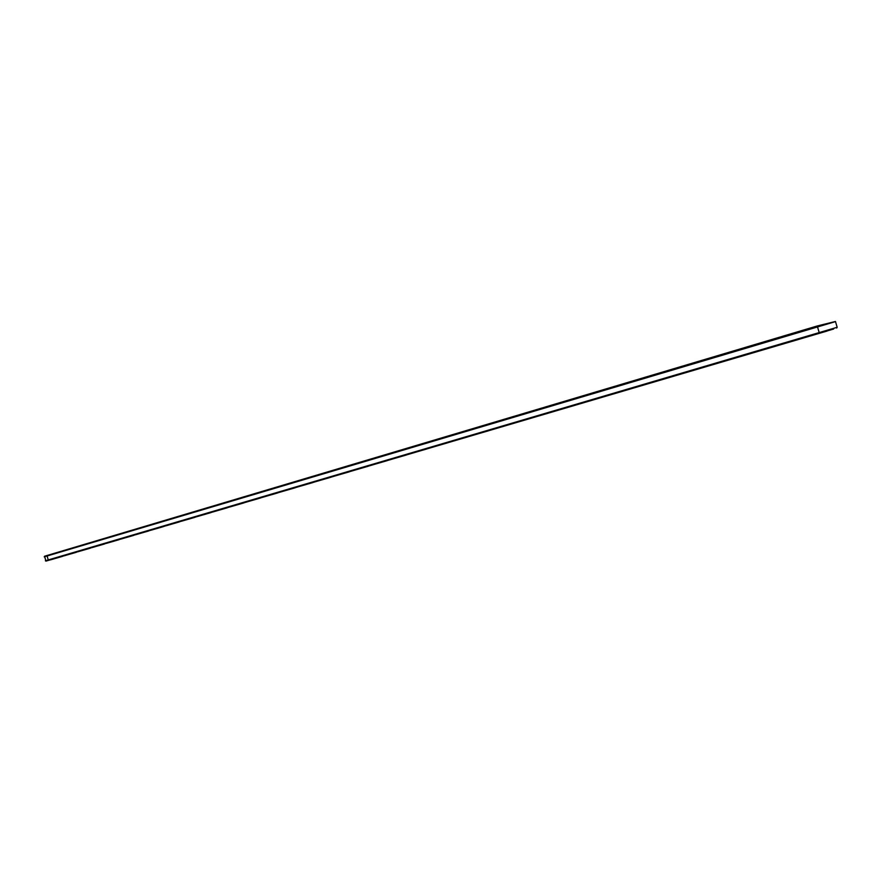 <?xml version="1.0" encoding="UTF-8"?>
<svg xmlns="http://www.w3.org/2000/svg" width="882" height="882" viewBox="0 0 882 882"><rect width="100%" height="100%" fill="white"/><g stroke="black" fill="none" stroke-linecap="round" stroke-linejoin="round"><path stroke-width="1.32" d="M835.386 321.5L817.25 325.965L44.541 556.244M835.552 321.588L44.221 556.851M837.161 327.288L45.357 560.787M827.107 331.048L45.941 561.106L827.107 331.048M814.626 334.576L831.836 329.559L814.626 334.576M786.678 342.822L803.568 337.894L786.678 342.822M759.358 350.871L775.928 346.042L759.358 350.871M732.633 358.753L748.906 354.013L732.633 358.753M706.493 366.46L722.468 361.796L706.493 366.46M680.926 374.001L696.615 369.426L680.926 374.001M655.888 381.377L671.312 376.879L655.888 381.377M631.391 388.598L646.55 384.177L631.391 388.598M607.389 395.676L622.317 391.332L607.389 395.676M583.895 402.6L598.58 398.322L583.895 402.6M560.875 409.38L575.329 405.18L560.875 409.38M538.329 416.028L552.551 411.894L538.329 416.028M516.235 422.544L530.236 418.476L516.235 422.544M494.57 428.928L508.374 424.915L494.57 428.928M473.336 435.19L486.93 431.243L473.336 435.19M452.51 441.331L465.917 437.439L452.51 441.331M432.092 447.35L445.311 443.514L432.092 447.35M412.059 453.26L425.091 449.467L412.059 453.26M392.402 459.048L405.257 455.31L392.402 459.048M373.119 464.737L385.809 461.054L373.119 464.737M354.189 470.315L366.714 466.677L354.189 470.315M335.601 475.795L347.971 472.201L335.601 475.795M317.366 481.175L329.57 477.625L317.366 481.175M299.45 486.456L311.511 482.95L299.45 486.456M281.854 491.638L293.772 488.187L281.854 491.638M264.578 496.731L276.342 493.325L264.578 496.731M247.599 501.737L259.231 498.363L247.599 501.737M230.919 506.654L242.407 503.324L230.919 506.654M214.524 511.494L225.891 508.197L214.524 511.494M198.406 516.246L209.64 512.982L198.406 516.246M182.563 520.909L193.676 517.69L182.563 520.909M166.996 525.507L177.988 522.309L166.996 525.507M151.682 530.016L162.553 526.863L151.682 530.016M136.622 534.459L147.382 531.339L136.622 534.459M121.804 538.825L132.454 535.738L121.804 538.825M107.229 543.114L117.78 540.06L107.229 543.114M92.897 547.347L103.337 544.326L92.897 547.347M78.785 551.504L89.126 548.516L78.785 551.504M64.904 555.594L75.135 552.628L64.904 555.594M51.244 559.629L61.376 556.685L51.244 559.629M826.588 331.18L47.22 560.743L826.588 331.169M812.818 335.116L833.622 329.041L812.818 335.116M784.914 343.341L805.321 337.387L784.914 343.341M757.627 351.378L777.659 345.546L757.627 351.378M730.946 359.25L750.615 353.517L730.946 359.25M704.839 366.945L724.166 361.311L704.839 366.945M679.305 374.475L698.279 368.941L679.305 374.475M654.301 381.84L672.966 376.405L654.301 381.84M629.836 389.061L648.182 383.714L629.836 389.061M605.879 396.117L623.916 390.869L605.879 396.117M582.407 403.041L600.157 397.87L582.407 403.041M559.42 409.81L576.894 404.728L559.42 409.81M536.906 416.458L554.105 411.453L536.906 416.458M514.834 422.963L531.769 418.035L514.834 422.963M493.192 429.336L509.884 424.485L493.192 429.336M471.991 435.587L488.441 430.813L471.991 435.587M451.187 441.717L467.405 437.009L451.187 441.717M430.791 447.736L446.777 443.084L430.791 447.736M410.78 453.635L426.546 449.048L410.78 453.635M391.156 459.423L406.712 454.903L391.156 459.423M371.895 465.101L387.242 460.636L371.895 465.101M352.987 470.668L368.136 466.269L352.987 470.668M334.432 476.137L349.382 471.804L334.432 476.137M316.208 481.517L330.971 477.228L316.208 481.517M298.314 486.787L312.901 482.553L298.314 486.787M280.741 491.969L295.15 487.79L280.741 491.969M263.475 497.062L277.709 492.928L263.475 497.062M246.519 502.056L260.587 497.977L246.519 502.056M229.86 506.974L243.763 502.938L229.86 506.974M213.477 511.803L227.225 507.812L213.477 511.803M197.381 516.543L210.974 512.596L197.381 516.543M181.56 521.207L195.01 517.304L181.56 521.207M166.003 525.793L179.3 521.935L166.003 525.793M150.701 530.303L163.865 526.488L150.701 530.303M135.663 534.735L148.683 530.964L135.663 534.735M120.867 539.1L133.755 535.363L120.867 539.1M106.303 543.389L119.059 539.696L106.303 543.389M91.982 547.612L104.616 543.951L91.982 547.612M77.892 551.768L90.394 548.152L77.892 551.768M64.022 555.858L76.403 552.275L64.022 555.858M50.373 559.883L62.633 556.333L50.373 559.883M817.25 325.965L819.312 333.043M46.967 555.473L48.367 560.368M44.563 556.211L45.941 561.106M837.139 327.2L835.497 321.61M836.709 328.06L837.128 327.299"/></g></svg>
